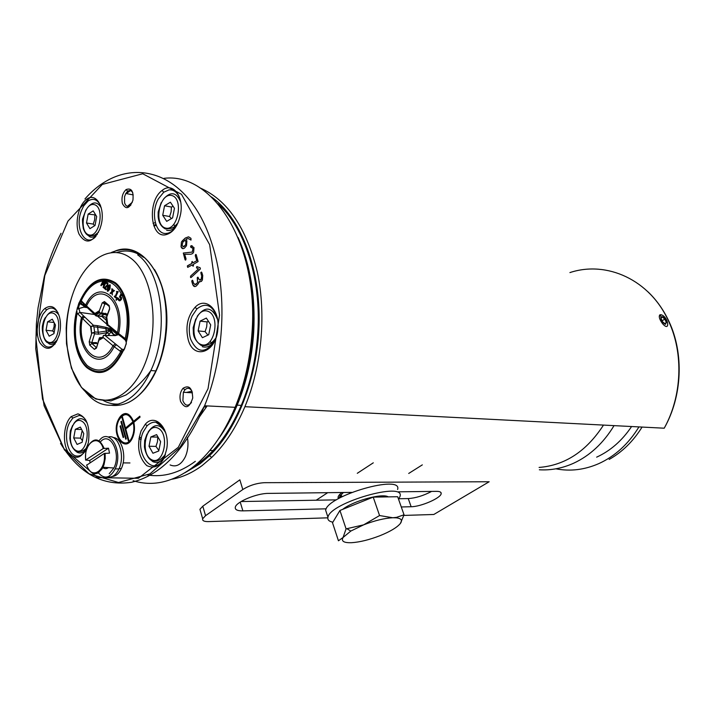 <?xml version="1.0" encoding="UTF-8"?>
<svg xmlns="http://www.w3.org/2000/svg" width="715" height="715" viewBox="0 0 715 715"><rect width="100%" height="100%" fill="white"/><g stroke="black" fill="none" stroke-linecap="round" stroke-linejoin="round"><path stroke-width="1.07" d="M190.798 277.608L190.717 275.963L198.484 268.894L196.5 267.857L197.09 266.543M198.475 268.885L196.491 267.857L196.768 266.659L200.039 267.651L200.406 268.92L191.164 277.438L190.449 277.152L190.717 275.963L198.484 268.894M190.959 247.399L190.646 246.148L192.094 245.692M191.102 245.701L193.997 247.587L193.622 252.189L192.666 253.539L191.021 254.209L184.631 254.272L186.025 258.767L185.757 259.947L185.042 259.679L183.29 253.039L192.201 252.091L193.014 248.516L191.745 247.426M185.382 260.126L183.281 253.039L192.201 252.091L193.005 248.516L190.61 247.006L191.111 245.701M182.799 242.251L182.003 245.781L184.13 246.55L185.668 244.843L185.909 242.09L185.239 239.945L182.799 242.251M183.103 246.943L185.677 244.843L185.909 242.09L185.239 239.945M182.861 248.659L181.038 246.702L181.431 242.09L185.274 238.041L188.706 236.888L190.959 238.327L191.003 240.079L188.295 238.56M191.003 240.079L188.277 238.551L186.231 239.069L186.892 241.169L186.508 245.754L184.586 247.989C183.022 249.186 181.842 248.757 181.029 246.693L181.431 242.081L182.334 240.83L185.283 238.041L188.474 236.844M187.625 267.339L187.553 265.748L191.897 263.379L191.754 261.985L192.38 261.476M192.978 266.203L192.362 264.872L187.884 267.285L187.312 266.069L191.897 263.379L191.995 261.645L192.987 262.771L196.822 260.707L195.284 255.782L195.937 254.415M196.822 260.707L195.284 255.782L195.553 254.594L196.276 254.862L198.1 261.565L193.452 264.282L193.354 266.025L192.362 264.872M192.987 262.771L196.831 260.707M194.891 284.847L197.51 282.711L197.269 277.679L197.903 277.17M194.703 286.572L192.719 284.499L191.834 280.718L192.809 280.664L193.711 283.596L195.901 284.463L197.501 282.711L197.519 277.34L198.252 277.617L198.707 279.082L200.915 279.949L201.728 276.365L200.817 272.567L201.46 272.049M199.708 282.076L198.904 281.764L198.395 283.605L196.357 285.946C194.766 287.09 193.55 286.608 192.719 284.499L191.817 281.567L192.451 280.209M199.896 280.334L201.523 279.091L201.728 276.365L200.817 272.567L201.809 272.504L202.738 275.454L202.408 279.985L201.38 281.433L198.904 281.764M139.782 416.21L140.051 417.131L133.812 422.359C135.019 427.704 134.599 432.807 132.57 437.643C125.509 454.248 110.611 434.881 118.377 419.642C123.981 411.089 129.031 411.661 133.535 421.341L139.8 416.21L133.58 421.367M122.399 203.587C125.983 209.969 129.495 208.843 132.927 200.218C133.732 191.2 131.462 187.652 126.108 189.555C122.488 193.068 121.255 197.742 122.399 203.587M77.908 413.851L71.134 416.648C63.635 423.682 62.098 443.05 68.283 452.416C76.487 461.238 83.181 458.011 88.365 442.728C90.367 426.605 86.881 416.979 77.908 413.851M99.787 229.318L101.012 225.431C105.811 208.431 96.23 191.575 86.569 199.333C78.409 204.955 74.431 223.724 79.106 234.234C85.737 244.682 92.628 243.046 99.787 229.318M188.215 339.714C193.47 360.262 216.091 352.951 217.843 329.257C220.292 309.711 205.509 296.001 195.043 307.334C187.527 316.137 185.248 326.934 188.215 339.714M165.022 234.886C172.771 233.34 177.981 226.333 180.636 213.883C184.014 195.892 172.36 181.619 162.091 190.476C147.585 200.611 149.9 237.183 165.022 234.886M59.47 316.852C56.208 307.048 51.382 304.224 44.991 308.397C37.448 314.323 34.678 333.119 39.879 342.816C47.029 352.138 53.473 349.555 59.22 335.049C60.829 328.757 60.909 322.688 59.47 316.852M141.061 430.966C136.476 445.624 138.37 457.171 146.745 465.59C156.406 469.952 163.091 464.25 166.809 448.475C170.099 428.678 155.182 412.492 145.252 424.29L141.061 430.966M180.546 401.41C185.265 409.427 189.323 408.301 192.719 398.049C192.317 387.968 189.082 384.715 183.013 388.299C180.162 391.874 179.34 396.244 180.546 401.41M155.798 422.199L163.288 427.588M191.969 391.185L186.409 392.455M123.177 437.562L120.057 426.194L120.594 425.702M120.576 425.711L123.713 437.08L123.195 437.562L120.066 426.194L120.585 425.711M128.87 440.404L128.334 440.842L121.863 417.14L122.39 416.738L125.518 428.044L132.963 421.814C128.763 412.814 124.053 412.296 118.842 420.259C111.612 434.488 125.5 452.506 132.078 437.053C133.964 432.557 134.357 427.811 133.249 422.833L125.76 428.982L128.87 440.404M128.36 440.869L121.863 417.185L122.354 416.72M125.518 428.044L132.972 421.814C131.444 417.265 129.111 414.843 125.983 414.539M118.842 420.259C111.612 434.488 125.5 452.506 132.078 437.053C133.973 432.557 134.357 427.811 133.249 422.833L133.222 422.806M132.579 437.643C125.518 454.248 110.619 434.881 118.377 419.642C120.388 415.576 122.944 413.529 126.037 413.511M126.269 438.804L125.733 439.198L120.951 421.707L121.461 421.215L126.269 438.804M125.76 439.216L120.942 421.707L121.47 421.215M191.495 402.465C188.063 406.585 185.194 405.995 182.879 400.686L183.362 392.276L184.935 389.791C187.705 387.342 190.101 387.914 192.121 391.498M206.903 405.897L209.853 406.04M130.836 205.134C128.092 207.377 126.01 206.635 124.598 202.935L124.544 196.714L125.795 193.488L127.672 191.271C129.799 189.904 131.524 190.458 132.847 192.934M233.984 410.07C244.53 386.726 250.786 361.039 252.735 332.984C254.12 310.48 252.449 289.128 247.721 268.947M132.329 202.256L127.404 206.349M147.782 475.046C163.672 477.477 179.519 472.901 195.347 461.309M138.907 438.697L141.15 439.555M199.431 416.89L207.1 405.995L199.431 416.89M163.833 458.44C153.108 478.871 133.491 452.783 143.223 431.923L147.12 425.729C153.68 419.866 159.517 421.26 164.62 429.903M185.587 456.206C187.965 450.316 188.572 444.06 187.393 437.437M170.107 464.929C176.239 467.521 181.36 464.705 185.462 456.501M85.112 451.308C82.6 454.776 79.803 456.358 76.72 456.036C67.559 455.482 63.135 434.219 69.605 422.547L72.832 418.052L79.133 415.469C81.823 415.755 84.156 417.471 86.131 420.617M55.287 343.736C48.674 349.751 43.624 347.615 40.12 337.328C38.333 328.945 39.325 321.187 43.097 314.064L46.547 309.89C50.908 306.726 54.724 307.691 58.013 312.795M95.962 236.29C85.559 248.659 74.217 228.121 81.403 210.648L83.673 205.947L88.079 200.995C93.156 197.832 97.303 199.324 100.511 205.482M175.211 227.897C172.512 231.276 169.598 233.117 166.461 233.439C155.504 235.038 150.373 212.65 158.346 198.886L163.735 192.228L169.044 189.877C173.986 189.511 177.642 192.549 180.028 198.984M214.134 342.056C204.74 353.952 196.884 352.933 190.556 338.99C188.447 331.268 188.975 323.609 192.138 316.012L196.902 308.934C205.259 302.356 211.89 304.733 216.779 316.066M164.003 178.348C212.695 172.047 258.803 244.128 252.029 332.43C250.187 359.288 244.557 384.25 235.137 407.318C223.598 434.657 208.968 455.026 191.245 468.423C171.573 482.58 152.197 486.674 133.106 480.712M126.287 193.577L130.416 190.61M172.011 479.211C182.254 477.379 192.317 472.812 202.193 465.528L211.712 457.421C224.912 444.659 235.977 427.758 244.905 406.692C261.681 366.482 266.489 314.806 257.311 272.049C246.46 227.772 227.325 199.708 199.878 187.857M660.875 314.707L659.847 314.841C658.587 316.495 659.48 319.426 662.528 323.645C670.768 333.101 668.364 316.2 660.875 314.707L660.535 315.967M211.417 196.893C239.659 216.859 259.402 265.05 259.152 319.355C258.884 373.659 238.488 427.91 209.522 455.705L200.137 463.731L184.926 472.749M373.293 462.82L357.286 473.303M327.702 492.68L316.191 500.214M422.333 464.866L408.703 473.464M341.913 492.501C338.526 495.111 337.4 497.148 338.535 498.632M340.537 496.112L339.625 494.512M155.87 224.492L153.68 225.377M139.202 437.053L141.382 438.125M153.064 223.357L155.307 222.624M217.986 203.793C244.566 227.424 261.261 278.591 257.829 332.171C256.158 358.465 250.643 382.865 241.286 405.369C228.577 434.702 212.346 455.375 192.612 467.378M218.558 438.769C225.663 428.991 231.875 417.783 237.183 405.155C246.541 382.579 252.055 358.108 253.727 331.742C255.505 295.956 250.295 264.523 238.068 237.434M642.079 427.061C633.267 441.218 622.3 452.005 609.189 459.423M160.607 441.638L158.757 450.986L152.939 453.256L149.006 446.249L150.829 436.972L156.612 434.631L160.607 441.638M158.024 437.097L150.829 436.972M157.783 437.16L157.47 441.798L155.959 446.392L149.006 446.249M155.959 446.392L158.855 450.495M175.3 227.763L173.924 224.322M174.451 208.288L172.583 217.896L166.702 221.364L162.716 215.278L164.548 205.75L170.402 202.22L174.451 208.288M173.146 206.331L171.439 207.037L164.548 205.75M171.439 207.037L171.108 211.89L169.598 216.52L162.716 215.278M169.598 216.52L171.421 218.584M214.947 313.572L215.555 313.045M212.328 344.755L210.308 341.439M210.71 324.869L208.726 334.718L202.417 337.695L198.127 330.893L200.084 321.133L206.358 318.077L210.71 324.869M208.494 321.41L207.064 321.902L200.084 321.133M207.064 321.902L206.68 326.827L205.116 331.617L198.127 330.893M205.116 331.617L207.895 335.112M83.771 433.576L82.127 442.281L77.086 444.435L73.708 437.946L75.325 429.313L80.348 427.087L83.771 433.576M81.617 429.501L75.325 429.313M82.171 430.555L80.518 438.116L73.708 437.946M80.518 438.116L82.431 440.708M96.686 216.547L95.032 225.484L89.929 228.666L86.506 222.982L88.133 214.116L93.209 210.871L96.686 216.547M95.703 214.947L88.133 214.116M94.88 215.278L94.648 219.791L93.254 224.099L86.506 222.982M93.254 224.099L94.648 225.726M55.493 325.084L53.938 333.61L49.201 336.184L46.028 330.303L47.565 321.848L52.284 319.203L55.493 325.084M54.081 322.492L47.565 321.848M54.286 322.867L54.072 326.773L52.731 330.929L46.028 330.303M52.731 330.929L54.117 332.663M214.572 311.257L213.74 312.044M179.385 197.304L178.83 197.841M163.494 427.901L162.975 428.544M665.442 324.378C662.421 322.644 660.875 320.204 660.812 317.058C662.483 315.959 664.36 317.496 666.443 321.687L665.442 324.378M664.843 319.087L666.38 322.608L665.254 323.958L662.573 321.786L661.026 318.255L662.17 316.915L664.843 319.087L662.135 320.785M664.807 323.591L666.38 322.608M108.501 448.207L89.733 460.469L85.693 460.031L103.237 448.519L108.501 448.207L109.52 453.14L104.256 453.462L86.712 465.134M90.054 462.703L89.733 460.469M100.422 441.897C109.717 430.502 121.648 453.069 113.908 468.003L109.216 473.741M107.438 476.887C112.067 477.87 115.91 475.216 118.976 468.924C125.554 455.446 118.136 433.728 108.296 437.044M98.348 472.847C104.426 479.559 110.039 478.237 115.195 468.897C123.784 451.21 109.172 426.462 99.054 440.824M112.327 476.485C115.991 476.172 119.003 473.527 121.344 468.557C127.064 456.814 121.872 437.544 113.149 437.571M100.851 285.374L103.684 279.502L104.193 279.976L103.291 283.909L105.588 281.272L106.133 281.764L103.461 287.662L103.049 287.305L105.328 282.219L102.701 284.767L103.604 280.637L101.226 285.705L100.851 285.374M105.981 289.807L104.015 288.136L107.25 284.936L107.187 283.498L106.186 283.346L106.598 282.514L107.554 282.836L107.42 285.777L104.676 287.788L106.249 289.119L105.981 289.807L106.249 289.119M115.937 298.048L114.275 296.689L114.498 296.073L115.124 296.582L116.831 292.569L116.447 291.523L117.939 291.55L115.562 296.94L115.937 298.048L116.17 297.431M115.919 299.987L117.358 297.681L117.957 298.146L115.919 299.987M112.3 292.069L112.291 295.063L111.799 292.435L110.548 293.615L110.074 293.221L111.781 291.711L111.88 288.744L112.398 289.164L112.282 291.336L113.622 290.174L114.114 290.567L112.3 292.069L112.291 295.063M120.549 299.147L120.737 298.119L119.468 296.975L120.96 293.901L123.06 295.456L122.685 296.153L121.085 294.964L120.308 296.546L121.344 297.806L121.05 299.54L120.075 300.729L118.94 300.622L118.145 299.54L118.502 298.691L119.244 299.934L120.549 299.147M109.976 284.936L108.948 290.299L107.357 291.121L107.545 287.153L108.287 285.723L110.271 284.972L109.967 288.931L107.894 291.327M107.983 287.519L107.357 289.405L107.599 290.46L108.323 290.236L109.851 286.599L109.663 285.589L108.895 285.812L107.983 287.519L107.965 290.549M109.601 285.544L108.34 287.564M121.246 295.081L120.603 296.582L121.622 297.833L121.371 299.576L119.655 300.863M118.904 298.763L118.788 299.344M119.146 299.388L119.736 300.059M112.398 289.164L111.88 288.744M112.755 289.209L112.657 291.005M114.114 290.567L113.622 290.174M117.358 297.681L117.957 298.146M118.315 298.191L116.259 300.264M118.207 291.586L115.562 296.94M115.884 296.975L116.509 297.476M106.875 283.337L106.213 283.372M106.892 282.541L107.795 282.872L108.037 285.303L107 286.304M107.366 286.349L106.142 286.956M106.508 287.01L104.676 287.788M105.025 287.832L106.562 289.155M105.588 281.272L106.32 281.79L103.461 287.662M104.953 282.988L102.942 284.981M103.425 281.361L101.226 285.705M109.708 284.776L110.271 284.972M103.684 279.502L104.301 279.994L104.086 280.986C111.093 281.227 116.903 285.643 121.514 294.223L120.96 293.901M103.693 283.426L104.086 280.986C111.102 281.227 116.911 285.643 121.514 294.223L123.06 295.456M123.168 295.465L122.685 296.153M114.472 290.612L112.639 292.113M111.799 292.757L110.548 293.615M115.186 296.412L114.498 296.073M126.323 343.254L126.037 344.666L126.242 342.315L125.232 338.695L118.645 333.53C126.43 298.825 98.456 276.33 85.657 305.082L81.215 300.756L80.169 301.319L81.215 300.756C86.89 288.637 94.112 282.05 102.897 281.013C94.121 282.05 86.89 288.628 81.215 300.756M116.992 335.147L117.001 334.638M125.232 338.695C128.655 322.751 127.69 308.478 122.328 295.885C127.69 308.478 128.655 322.751 125.223 338.687L125.92 340.841C131.775 318.81 126.689 292.793 115.044 283.524C101.539 275.257 89.911 281.192 80.169 301.319L79.553 301.945C89.42 280.691 101.396 274.301 115.464 282.782C127.565 292.372 132.65 319.694 126.242 342.315L126.314 343.057M79.553 301.945L79.222 302.508L79.553 301.945M79.204 302.472L78.713 303.634L79.615 302.642L79.803 303.544L84.084 306.083L83.735 307.119L77.515 308.96L77.39 307.656L76.934 309.872L78.713 303.634L79.803 303.544L78.15 308.558L79.008 308.254M76.898 311.24L77.095 313.224L76.898 311.24C71.598 332.207 75.897 356.776 86.89 366.911C99.903 376.546 111.728 371.282 122.381 351.119L120.772 351.592L123.981 350.028L126.233 343.504L124.526 349M77.05 308.996L78.346 308.952M81.412 317.889C73.895 350.547 100.163 375.25 114.132 346.668L120.772 351.592C110.503 369.986 99.287 374.615 87.141 365.499C76.326 353.29 72.984 335.862 77.104 313.224L90.573 326.371L92.923 326.156L93.906 326.827L92.923 326.156L93.361 325.254L91.127 326.666L91.6 333.851L91.985 332.976L93.808 332.475L94.55 333.798L94.612 331.912L93.808 333.056L92.029 333.02M123.981 350.028L123.4 350.538C112.586 372.086 100.386 377.788 86.81 367.644C75.334 357.393 70.999 331.295 76.934 309.872L76.961 309.863M112.47 329.266L105.918 327.336L105.892 328.65L105.918 327.336L97.258 325.647L97.589 327.184L97.258 325.647L93.361 325.254L79.883 312.392L78.999 308.558L83.789 307.128L84.129 306.092L80.205 303.33M98.286 332.261L94.612 331.912L93.906 326.827L97.589 327.184L98.447 334.164L97.696 327.202L106.008 328.677M102.37 337.534L99.644 337.632L99.85 338.481L99.331 337.972L99.081 339.259L99.644 337.632M103.443 335.389L102.889 337.015L103.38 337.641L98.867 340.295L99.081 339.259L102.889 337.015L103.8 335.335L105.016 335.469L103.443 335.389M106.079 318.622L106.732 317.049L107.795 324.628L107.196 324.324L106.91 324.968M96.48 316.084L97.606 315.824L96.212 315.717L94.889 313.492L86.56 305.957C98.643 279.529 124.446 300.372 117.475 332.618L117.349 333.288L106.955 324.699L107.804 324.628L106.741 317.04L105.981 318.255L107.062 325.414M119.575 335.46L118.636 333.548L107.795 324.628M125.357 339.84L118.449 334.557M106.732 317.049L109.654 309.094L109.181 305.573L104.426 301.56L102.254 302.838L99.367 310.73L94.889 313.483L96.203 315.708C95.935 315.217 96.999 314.216 99.394 312.696L100.645 313.965L100.172 313.545L101.602 312.848L100.484 313.224L99.162 311.803L99.367 310.73L99.385 312.687L100.332 313.411M100.69 316.548L101.396 316.236L97.606 315.824L100.645 313.965L104.435 314.385L105.507 313.268L101.28 316.218L97.026 316.021M102.254 302.838L105.123 303.526M107.429 314.502L105.311 313.617L100.377 313.42M104.31 314.359L107.089 315.431M101.298 316.2L104.417 314.385M101.396 316.236L106.41 317.29M105.883 328.739L106.213 331.117L106.008 328.739L110.164 329.731L106.338 331.108L106.705 332.895L106.356 331.17M106.213 331.117L98.393 332.243M123.927 349.769L122.086 349.322L105.016 335.469L115.419 335.585L118.556 334.62M107.179 324.404L106.267 317.889M109.654 309.094L109.52 307.334M99.162 311.803L95.309 314.162M87.632 307.951L96.051 315.914M85.55 305.734L86.452 306.583L86.551 305.966L85.648 305.099L85.55 305.716L86.533 307.075M91.145 326.585L90.573 326.371L91.6 333.86L89.205 341.672L89.75 345.175L94.389 349.34L96.427 348.151L98.867 340.295L103.389 337.65L112.988 345.703C99.877 371.961 75.567 349.197 82.314 318.738M96.293 347.49L91.86 343.504L91.824 342.637L89.205 341.672M115.204 344.004L112.988 345.703L114.132 346.668M84.567 317.174L82.314 318.72M99.045 339.232L98.867 340.304M102.924 336.944L103.38 337.641M99.028 338.955L96.427 348.151M82.109 302.82L80.411 304.009M79.624 302.651L80.5 303.866L84.942 305.091M111.334 329.83L109.332 331.054L110.905 331.966L111.334 329.83L113.345 330.5L113.381 331.34L114.123 331.152L117.582 334.146L117.054 334.513L117.769 334.316L115.195 335.594L116.715 334.727M109.332 331.054L107.366 332.627L109.172 334.343L110.905 331.966M107.876 335.737L109.172 334.343M96.543 342.61L91.824 342.637L94.55 333.798L98.447 334.164L107.366 332.627L104.703 335.344M110.897 329.695L110.164 329.731M110.905 331.957L114.463 335.621M83.7 316.334L81.421 317.871M116.331 344.916L114.141 346.65M96.159 347.696L94.389 349.34M97.624 343.477L91.86 343.504L89.75 345.175M109.181 305.573L109.055 306.288L106.026 303.741M104.426 301.56L103.72 302.561L104.899 303.795M118.896 334.522L125.715 340.483M114.606 335.621L116.715 334.736M114.731 331.125L115.481 331.742M398.943 498.739L408.247 498.578C415.665 498.087 423.45 495.701 431.61 491.42M398.398 491.822L436.499 491.357C439.805 491.357 441.37 492.108 441.191 493.609C441.003 498.006 420.885 506.756 411.143 506.729L401.285 506.971M326.201 508.821L242.886 510.868C237.228 510.921 234.717 509.643 235.342 507.033C236.486 501.733 256.953 493.252 268.402 493.395L351.744 492.385M241.071 501.555L336.452 499.856M436.543 512.87L433.817 514.478L403.859 515.426M327.819 517.83L208.503 521.601C204.115 521.673 202.175 520.717 202.676 518.759L205.554 515.685L202.792 506.202L199.932 509.312L200.495 511.225M202.792 506.202L239.856 479.837L242.814 489.534C249.41 485.414 256.622 483.134 264.461 482.688L489.167 481.749L433.817 514.478M242.814 489.534L205.554 515.685M340.787 497.399L340.93 495.111L343.415 492.483M363.658 524.837L379.567 515.551L392.821 517.749C384.5 518.187 374.776 520.547 363.658 524.837L350.806 531.057L343.066 537.483L346.069 528.868L363.658 524.837M404.029 514.782L400.4 523.434C402.625 520.279 401.24 518.411 396.244 517.83L392.821 517.749L396.548 517.356L404.029 514.782L397.674 496.728L373.212 497.122L379.567 515.551M346.069 528.868L339.938 510.465L332.511 522.763L338.445 540.781L343.066 537.483C341.001 541.237 343.879 542.971 351.682 542.694C359.922 542.122 369.315 539.798 379.871 535.732C390.265 531.54 397.111 527.438 400.4 523.434M339.938 510.465L373.212 497.122M342.664 509.375C353.281 500.849 382.4 492.912 388.245 496.88M349.51 493.296L351.253 492.394M397.585 489.525C403.001 473.956 327.595 495.468 325.638 510.206L326.8 513.745M398.568 499.267L400.016 496.416C405.53 481.052 329.981 502.681 327.944 517.213C327.336 519.742 328.98 521.405 332.859 522.191M209.665 244.7L219.541 315.127L208.038 388.692L178.321 447.286L138.379 478.29L97.624 477.629L63.948 448.663L42.516 399.033L35.947 338.07L44.813 275.525L67.952 221.123L102.343 184.407L142.732 173.763L181.494 194.292L209.665 244.7M60.534 443.425C79.052 473.545 102.737 486.495 131.605 482.276C161.081 475.261 185.408 449.753 204.579 405.78C224.626 356.973 227.611 291.354 212.033 243.985C188.063 166.738 125.277 152.653 84.951 198.94M569.918 272.585C606.66 260.412 649.962 279.645 668.632 321.241C683.763 353.389 682.012 396.244 664.217 428.205L244.905 406.692M539.101 467.431C565.047 465.376 586.506 451.263 603.487 425.085M153.975 226.172L156.138 225.234M614.051 425.631C603.389 443.157 589.884 455.705 573.537 463.266C562.285 468.307 550.89 470.479 539.36 469.782M555.966 468.834C570.275 471.578 584.557 469.835 598.812 463.615C615.025 456.242 628.405 444.006 638.96 426.909M631.595 426.524C622.104 440.619 610.458 450.825 596.65 457.153M149.623 458.994L152.894 461.675C157.568 463.624 161.617 461.631 165.022 455.696M165.648 432.7C159.972 423.423 154.083 423.289 148.005 432.289M151.66 459.727C139.648 453.909 145.806 422.395 157.899 428.115C170.233 433.665 163.78 466.028 151.66 459.727M166.631 230.275C170.206 231.124 173.584 229.497 176.748 225.413M180.672 201.88C176.373 192.138 170.706 191.146 163.655 198.913M165.415 228.014C153.251 224.814 159.454 192.424 171.698 195.517C184.184 198.395 177.686 231.669 165.415 228.014M202.265 346.695C207.448 348.214 211.872 345.622 215.564 338.91M217.539 319.453C212.114 306.824 205.339 305.752 197.233 316.245M201.049 344.514C188 339.822 194.587 306.646 207.734 311.213C221.141 315.583 214.232 349.698 201.049 344.514M74.726 450.253L77.193 452.291C80.455 453.828 83.485 452.756 86.292 449.065M87.159 422.923C82.752 417.104 78.31 417.31 73.851 423.548M75.951 450.468C65.566 445.15 71.026 415.773 81.483 421.028C92.137 426.113 86.426 456.224 75.951 450.468M86.283 234.046L90.019 236.942C92.512 237.639 94.97 236.737 97.392 234.234M101.28 207.922C97.624 201.675 93.281 201.299 88.258 206.787M88.785 234.86C78.266 231.803 83.771 201.666 94.362 204.651C105.141 207.422 99.394 238.318 88.785 234.86M46.582 341.743L49.362 343.978C51.82 344.961 54.224 344.201 56.565 341.707M58.925 315.029C55.287 310.069 51.4 310.113 47.262 315.154M48.128 342.092C38.369 338.052 43.552 309.282 53.366 313.268C63.367 317.067 57.96 346.534 48.128 342.092M85.693 460.031C83.458 443.032 98.634 432.709 103.237 448.519M104.256 453.462C106.508 470.971 90.993 480.695 86.676 464.902M104.104 448.287C99.483 438.17 94.228 437.267 88.329 445.597M89.706 470.783C92.45 473.911 95.417 474.546 98.625 472.687L103.014 467.252L104.05 464.58L105.203 458.512L105.123 453.23M106.919 467.521L107.992 467.932M102.138 467.011C104.14 468.969 106.24 469.174 108.43 467.628M107.473 468.218L106.374 467.485M82.189 318.953L82.547 316.557M143.429 257.311C135.055 251.09 126.233 249.472 116.956 252.449M80.402 301.221L79.91 303.026M103.139 400.418C108.224 403.269 113.578 404.458 119.191 403.993M150.767 380.586C167.408 354.935 171.698 310.194 160.151 281.531M154.538 269.564C165.523 288.601 169.097 312.151 165.272 340.206C161.608 361.745 154.199 378.727 143.045 391.141M128.441 402.536C146.888 392.857 159.105 372.104 165.085 340.295C174.916 284.811 143.027 235.584 112.523 252.35M111.433 252.449C131.408 244.271 147.451 253.459 159.579 280.021C169.732 305.806 168.186 343.915 155.843 370.924C143.724 395.467 129.013 406.942 111.71 405.342M85.889 392.365L89.5 396.253C107.715 414.62 135.966 404.35 150.847 370.558C169.384 331.867 162.099 271.807 137.7 254.915M131.086 258.428C151.982 273.997 159.803 322.822 146.504 359.672C133.508 396.771 104.524 410.544 85.729 391.99C66.727 373.945 60.909 329.946 72.278 295.51C83.369 260.877 110.378 242.296 131.086 258.428M77.095 313.224C72.984 335.862 76.326 353.29 87.141 365.508C99.296 374.624 110.503 369.986 120.772 351.592M124.16 349.412L122.086 349.322L119.914 351.101M83.119 303.249L81.796 301.176M100.949 338.588L99.85 338.481L99.653 339.133M107.572 314.1L101.602 312.848L104.864 303.92L106.723 304.322M94.889 313.492L99.367 310.739M91.6 333.851L90.573 326.371M86.855 307.575L83.735 307.119M86.265 306.404L84.084 306.083M77.586 313.903L79.883 312.392L95.301 314.609M126.18 342.074L124.455 337.945M116.232 334.915C113.917 335.21 112.371 333.601 111.594 330.071M97.428 316.066L106.821 324.172M106.517 320.463L102.182 316.736M113.381 331.34L117.054 334.513M411.143 506.729L408.247 498.578M242.886 510.868L240.222 502.091M204.097 406.906L206.456 407.023M184.935 389.791L183.013 388.299M192.487 392.812L183.362 392.276M127.672 191.271L126.108 189.555M133.24 194.9L125.795 193.488M147.12 425.729L145.252 424.29M72.832 418.052L71.134 416.648M46.547 309.89L44.991 308.397M88.079 200.995L86.569 199.333M163.735 192.228L162.091 190.476M196.902 308.934L195.043 307.334M61.025 233.296C54.188 246.595 48.629 260.93 44.357 276.312L38.047 307.834L36.376 323.958L35.75 348.822L44.089 405.754L64.43 449.896L89.017 473.768L118.502 482.509L149.962 473.866L179.894 447.563L204.579 405.78L235.137 407.318M252.735 332.984L252.029 332.43M659.641 316.093L659.847 314.841M664.217 428.205C682.325 396.298 684.094 353.532 668.99 321.509C663.636 310.006 656.692 300.166 648.165 291.997M209.522 455.705L211.712 457.421M340.143 495.799L338.839 498.462M237.183 405.155L241.286 405.369M209.835 450.486L214.509 450.575M165.397 454.624L161.956 458.136C161.992 458.011 157.881 462.685 151.634 460.415C146.959 458.556 144.144 447.885 144.466 446.089L144.689 440.494L147.031 434.041M177.776 223.384C174.54 225.404 175.684 228.702 165.406 228.925C161.081 226.664 158.659 222.517 158.131 216.502L158.167 212.015L161.17 202.694M251.662 337.382L253.316 337.552M257.409 337.972L258.321 338.061M215.939 337.891C211.586 344.058 206.617 346.543 201.022 345.345C196.303 341.654 193.765 337.686 193.408 333.413L193.166 327.693L195.767 318.926M86.944 447.501C83.432 451.335 79.758 452.532 75.933 451.094C72.608 448.716 70.57 444.48 69.847 438.375L70.302 430.993L72.644 425.407M98.447 232.348C95.864 233.742 95.89 236.173 88.794 235.673C86.551 234.904 84.728 232.518 83.315 228.514C82.422 222.41 82.243 219.031 82.788 218.37L85.979 209.79M57.432 340.009C55.028 341.055 55.395 343.736 48.12 342.771C44.071 342.601 41.139 329.15 42.712 324.753C43.418 321.151 44.384 318.693 45.599 317.371M123.132 462.891L129.96 462.954M87.489 447.304C86.542 450.557 85.326 449.601 85.594 460.111M86.587 464.991C88.964 471.498 92.414 474.152 96.936 472.955C100.118 471.158 102.147 469.255 103.014 467.252L113.908 468.003M115.195 468.897L118.976 468.924M106.669 467.503L107.697 468.102M119.137 468.54L121.344 468.557M104.64 303.205L103.961 303.705M72.635 294.437C68.998 304.903 66.844 316.11 66.191 328.06L66.504 343.808L71.42 368.145L81.43 387.414L95.765 399.006L110.897 400.936L126.028 394.966C136.145 387.959 144.412 379.817 150.847 370.558L155.843 370.924C160.205 361.71 163.279 351.503 165.085 340.295L165.272 340.206C168.928 314.108 165.952 291.649 156.344 272.835M126.233 343.486L126.215 342.324M85.55 305.707L81.698 301.793L79.615 302.642M99.108 338.704L99.367 337.945L101.423 338.293M109.484 308.934L106.151 317.987M104.908 303.795L106.508 304.143M440.699 492.26L441.191 493.609M202.676 518.759L199.932 509.312M396.244 517.83L396.548 517.356M350.806 531.057L346.99 528.778M342.271 496.63L340.93 495.111M327.944 517.213L325.638 510.206"/></g></svg>
